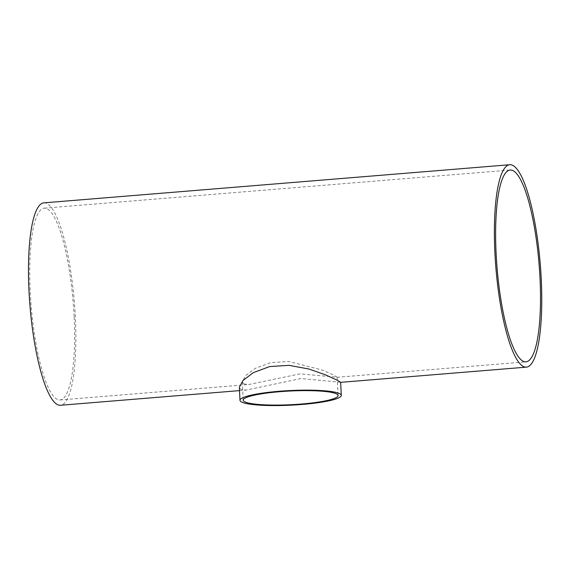 <?xml version="1.0" encoding="UTF-8"?>
<svg xmlns="http://www.w3.org/2000/svg" width="570" height="570" viewBox="0 0 570 570"><rect width="100%" height="100%" fill="white"/><g stroke="black" fill="none" stroke-linecap="round" stroke-linejoin="round"><path stroke-width="0.43" stroke-dasharray="2.85 2.14" d="M243.568 383.881L248.891 384.508L300.005 373.863L337.198 377.212L333.471 375.003L322.706 370.172L288.84 361.501L270.721 362.634L255.396 368.284L245.698 375.573L242.286 381.85L243.568 383.881M74.121 316.549A96.223 21.097 85.3 0 0 44.318 208.164A96.223 21.097 85.3 0 0 31.143 305.784A96.223 21.097 85.3 0 0 60.014 399.969A96.223 21.097 85.3 0 0 74.121 316.549M340.646 382.271L300.939 378.537L246.311 390.058L240.718 389.396L239.35 387.222M43.883 202.856A101.546 22.258 -94.7 0 1 75.34 317.241A101.546 22.258 -94.7 0 1 60.449 405.27M242.286 381.85L243.183 400.183M337.198 377.212L338.096 395.537M60.014 399.969L248.891 384.508M337.048 377.297L525.918 361.836M44.318 208.164L510.221 170.031M239.521 390.614L246.311 390.058"/><path stroke-width="0.85" d="M244.437 401.636A47.51 6.861 -2.8 0 1 243.183 400.183A47.51 6.861 -2.8 0 1 290.308 391.006A47.51 6.861 -2.8 0 1 338.096 395.537A47.51 6.861 -2.8 0 1 296.265 404.408A47.51 6.861 -2.8 0 1 244.437 401.636M540.025 278.424A96.223 21.097 -94.7 0 1 525.918 361.836A96.223 21.097 -94.7 0 1 497.047 267.658A96.223 21.097 -94.7 0 1 510.221 170.031A96.223 21.097 -94.7 0 1 540.025 278.424M241.331 401.893A50.709 7.317 177.2 0 0 296.642 404.85A50.709 7.317 177.2 0 0 341.288 395.38A50.709 7.317 177.2 0 0 290.28 390.55A50.709 7.317 177.2 0 0 239.991 400.332A50.709 7.317 177.2 0 0 241.331 401.893M239.991 400.332L239.35 387.222L242.991 380.475L253.337 372.637L269.681 366.56L289.026 365.349L308.819 368.997L325.171 374.725L336.663 379.919L340.646 382.271L341.288 395.38M239.521 390.614L60.449 405.27A101.546 22.258 -94.7 0 1 29.982 305.876A101.546 22.258 -94.7 0 1 43.883 202.856L509.787 164.73A101.546 22.258 85.3 0 0 495.886 267.75A101.546 22.258 85.3 0 0 526.352 367.144A101.546 22.258 85.3 0 0 541.244 279.115A101.546 22.258 85.3 0 0 509.787 164.73M340.646 382.342L526.352 367.144"/></g></svg>
